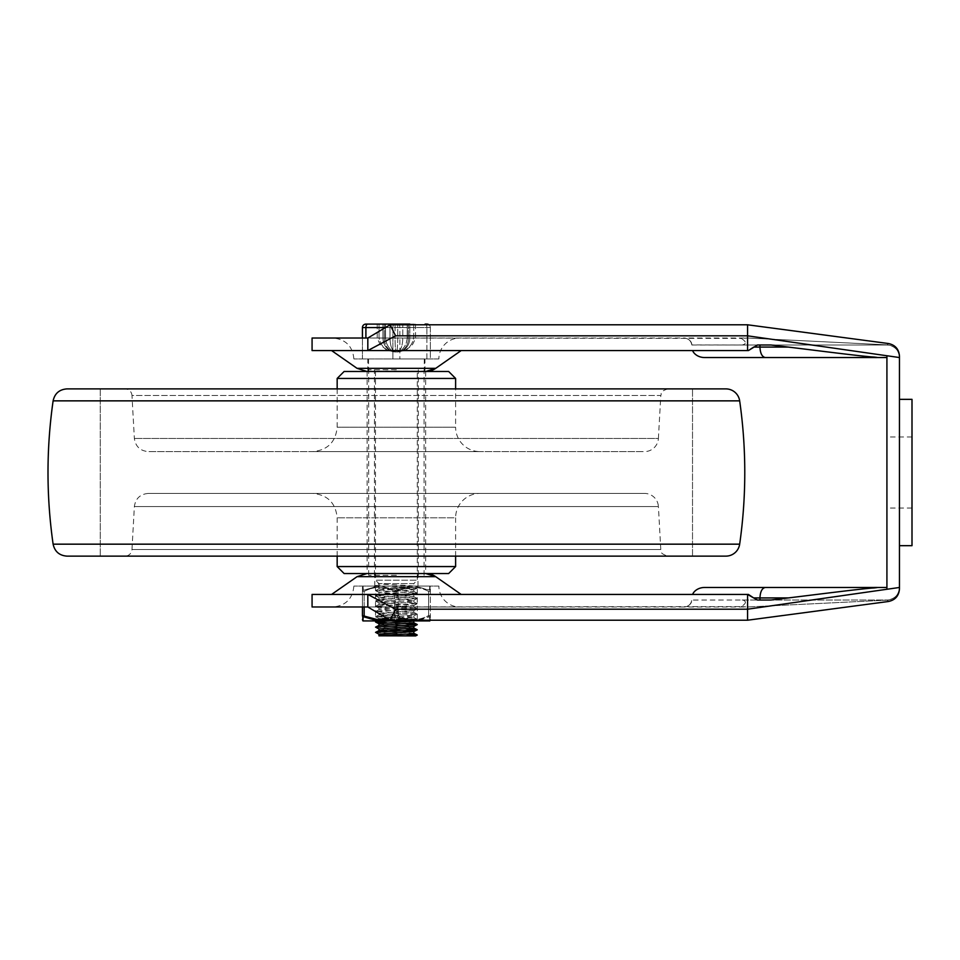 <?xml version="1.0" encoding="UTF-8"?>
<svg xmlns="http://www.w3.org/2000/svg" width="960" height="960" viewBox="0 0 960 960"><rect width="100%" height="100%" fill="white"/><g stroke="black" fill="none" stroke-linecap="round" stroke-linejoin="round"><path stroke-width="0.72" stroke-dasharray="4.8 3.6" d="M390.12 324.792L395.592 335.82L367.824 350.568L367.824 338.028L390.12 324.792L747.564 324.792L747.564 338.028L887.184 344.88L747.564 338.028L741.324 338.424C746.484 341.772 746.748 343.956 742.128 345L691.824 344.928C690.948 340.464 688.116 338.16 683.316 338.028L312.072 338.028M395.592 335.82L747.564 335.82L747.564 324.792L888.6 343.56L887.184 344.88A7.68 1.5 90 0 1 886.92 345C894.528 345.744 898.716 349.92 899.46 357.54L899.46 357.336C898.644 349.812 894.564 345.66 887.184 344.88L888.6 343.56C895.26 345.036 898.872 349.176 899.46 355.98L899.46 357.336C898.644 349.812 894.564 345.66 887.184 344.88A7.68 1.5 -90 0 1 886.92 345L742.128 345C746.748 343.956 746.484 341.772 741.324 338.424L367.824 338.028M691.824 344.928A8.46 6.9 180 0 0 683.352 338.028L683.316 338.028C688.092 338.136 690.924 340.44 691.824 344.928M312.072 350.568L747.564 350.568L692.556 350.568L747.564 350.568L747.564 335.82L886.92 355.752L886.92 589.272L886.92 587.472L886.92 589.272L899.46 587.472L899.46 357.54L886.92 355.752L886.92 357.54L886.92 355.752M765.336 357.54C762.072 356.904 760.272 353.424 759.948 347.088L753.66 347.088L757.452 345L770.94 345L757.452 345L770.94 345L788.34 347.088C818.604 350.76 863.052 356.472 873.6 357.024C878.616 357.492 878.676 357.66 873.768 357.54L886.92 357.54M877.944 357.456L873.768 357.54M899.46 357.54A12.54 12.54 -35.1 0 0 886.92 345L691.824 345M747.564 324.792L747.564 338.028L683.316 338.028M390.12 620.22L395.592 609.204L367.824 594.444L367.824 606.984L390.12 620.22L747.564 620.22L888.6 601.464L887.184 600.144A7.68 1.5 -90 0 0 886.92 600.024C894.528 599.28 898.716 595.092 899.46 587.472L899.46 587.676C898.644 595.212 894.564 599.364 887.184 600.144L888.6 601.464C895.26 599.988 898.872 595.836 899.46 589.032L899.46 587.676C898.644 595.212 894.564 599.364 887.184 600.144L747.564 606.984L887.184 600.144A7.68 1.5 90 0 0 886.92 600.024L742.128 600.024C746.748 601.056 746.484 603.252 741.324 606.588L312.072 606.984M395.592 609.204L747.564 609.204L747.564 620.22L747.564 606.984L741.324 606.588C746.484 603.252 746.748 601.056 742.128 600.024L691.824 600.084A8.46 6.9 180 0 1 683.352 606.984L683.316 606.984C688.116 606.852 690.948 604.56 691.824 600.084C690.936 604.56 688.104 606.864 683.316 606.984L367.824 606.984M765.336 587.472C762.072 588.108 760.272 591.588 759.948 597.924L753.66 597.924L757.452 600.024L770.94 600.024L757.452 600.024L770.94 600.024L788.34 597.924L759.948 597.924L759.948 600.024M312.072 594.444L747.564 594.444L692.556 594.444L747.564 594.444L747.564 609.204L886.92 589.272M886.92 587.472L877.944 587.568M747.564 620.22L747.564 606.984L683.316 606.984M899.46 589.032L899.46 587.472A12.54 12.54 35.1 0 1 886.92 600.024L691.824 600.024M438.888 358.932L353.88 358.932L438.888 358.932A20.904 20.904 0 0 1 459.792 338.028L332.976 338.028L459.792 338.028M396.072 350.568L461.184 350.568L396.072 350.568M396.384 358.932L424.956 358.932L396.384 358.932M344.124 371.472L448.644 371.472M425.748 371.472L367.02 371.472L425.748 371.472M448.644 573.54L344.124 573.54M396.384 586.08L419.028 586.08L396.384 586.08M438.888 586.08L353.88 586.08L438.888 586.08A20.904 20.904 0 0 0 459.792 606.984L332.976 606.984L459.792 606.984M396.072 594.444L461.184 594.444L396.072 594.444M425.748 573.54L367.02 573.54L425.748 573.54M912 399.348L912 545.676M899.46 472.512L899.46 545.676L899.46 472.512M886.92 472.512L886.92 436.968L886.92 472.512M912 472.512L912 436.968L912 472.512M748.428 594.444L747.564 594.444M748.428 350.568L747.564 350.568M759.948 345L759.948 347.088L788.34 347.088M100.26 388.896L100.26 556.128L692.52 556.128L100.26 556.128L692.52 556.128L100.26 556.128L100.26 388.896L692.52 388.896L396.384 388.896M725.868 388.896L66.9 388.896M725.868 556.128L66.9 556.128M125.016 388.896L667.752 388.896L125.016 388.896A6.972 6.972 0 0 1 131.976 395.472L660.792 395.472L658.404 438.444L134.364 438.444L658.404 438.444A13.932 13.932 0 0 1 644.496 451.608L148.284 451.608L644.496 451.608M480 451.608L312.78 451.608L480 451.608A24.384 24.384 0 0 1 455.616 427.224L337.164 427.224L455.616 427.224L455.616 388.896M455.616 556.128L455.616 517.8L337.164 517.8L455.616 517.8A24.384 24.384 0 0 1 480 493.416L312.78 493.416L480 493.416M644.496 493.416L148.284 493.416L644.496 493.416A13.932 13.932 0 0 1 658.404 506.58L134.364 506.58L658.404 506.58L660.792 549.54L131.976 549.54A6.972 6.972 0 0 1 125.016 556.128L667.752 556.128L125.016 556.128M337.164 566.568L455.616 566.568M455.616 378.444L337.164 378.444M396.384 369.732L368.688 369.732L396.384 369.732M396.384 575.28L368.688 575.28L396.384 575.28M384.72 620.928L379.044 620.148L413.808 617.616L378.972 615L413.808 612.384L378.972 609.78L413.808 607.164L378.972 604.548L413.808 601.932L378.972 599.328L413.808 596.712L378.972 594.096L413.808 591.48L378.972 588.876L413.808 586.26L413.808 583.644L378.972 583.644L413.808 583.644L417.288 580.164L417.288 371.124L375.48 371.124L417.288 371.124M375.48 371.124L375.48 580.164L417.288 580.164L375.48 580.164L378.972 583.644C377.892 584.52 414.876 585.384 413.808 586.26L417.228 588.072L375.552 590.544L417.228 593.16L375.552 595.776L417.228 598.38L375.552 600.996L417.228 603.612L375.552 606.228L417.228 608.832L375.552 611.448L417.228 614.064L375.552 616.68L417.228 619.284L389.928 620.928M413.808 591.48L413.808 589.74L378.972 592.356L413.808 594.972L378.972 597.576L413.808 600.192L378.972 602.808L413.808 605.424L378.972 608.028L413.808 610.644L378.972 613.26L413.808 615.876L379.044 618.564L413.424 620.928M413.808 589.74C414.912 588.876 377.892 588 378.972 587.124L375.48 585.384L378.972 583.644L379.044 587.208L375.552 585.456L417.228 587.928M413.808 596.712L413.808 594.972M413.808 601.932L413.808 600.192M413.808 607.164L413.808 605.424M413.808 612.384L413.808 610.644M413.808 617.616L413.808 615.876M413.808 622.836L386.892 621.048M378.972 623.712L413.724 626.4M413.808 628.068L379.044 625.368M413.808 633.288L386.892 631.5M378.972 628.932L387.684 629.808M378.972 634.164L405.096 635.904L379.044 635.82M396.384 371.124L424.26 371.124L396.384 371.124M430.356 327.576L430.356 358.932L426.876 358.932L430.356 358.932L430.356 327.576A3.48 3.48 0 0 0 428.964 324.792A3.48 3.48 0 0 1 430.356 327.576L426.876 327.576L430.356 327.576A3.48 3.48 0 0 0 426.876 324.096A3.48 3.48 0 0 1 430.356 327.576M362.424 338.028L362.424 358.932L399.876 358.932L362.424 358.932L362.424 327.576A3.48 3.48 0 0 1 365.904 324.096L415.548 324.096L413.724 324.096L413.724 338.028C411.9 346.644 406.44 351.288 397.356 351.972C406.44 351.288 411.9 346.644 413.724 338.028L409.824 338.028A13.932 12.648 -90 0 1 397.176 351.972L397.176 351.972A13.932 12.648 -90 0 0 409.824 338.028L408.492 338.028A13.932 11.388 90 0 1 397.104 351.972A13.932 11.388 -90 0 0 408.492 338.028L413.724 338.028L413.724 324.096L395.052 324.096L407.364 324.096L407.316 338.028L406.212 343.248C403.86 348.636 400.752 351.54 396.864 351.972C400.752 351.54 403.86 348.636 406.212 343.248L407.316 338.028L407.316 324.096L407.364 338.028L406.212 343.248L407.364 338.028L402.792 338.028C402.528 346.644 400.548 351.288 396.864 351.972C400.548 351.288 402.528 346.644 402.792 338.028L402.792 324.096L402.792 338.028L407.364 338.028L407.364 324.096M379.044 324.096L382.956 324.096L379.044 324.096L379.044 338.028C380.88 346.644 386.34 351.288 395.424 351.972C386.34 351.288 380.88 346.644 379.044 338.028L377.22 338.028L379.044 338.028L379.044 324.096M389.976 324.096L382.956 324.096L395.052 324.096L389.976 324.096L389.976 338.028C390.252 346.644 392.22 351.288 395.904 351.972L395.904 351.972C392.028 351.54 388.908 348.636 386.568 343.248L386.568 343.248C388.908 348.636 392.028 351.54 395.904 351.972C392.22 351.288 390.252 346.644 389.976 338.028L397.716 338.028L397.716 324.096L397.716 338.028L395.052 338.028L395.052 324.096L395.052 338.028A13.932 1.248 90 0 0 396.312 351.972L396.312 351.972A13.932 1.248 -90 0 1 395.052 338.028L389.976 338.028L389.976 324.096M385.452 338.028L386.568 343.248L385.416 338.028L389.976 338.028L385.416 338.028L385.452 324.096L385.548 338.028L384.276 338.028A13.932 11.388 -90 0 0 395.676 351.972L395.676 351.972A13.932 11.388 90 0 1 384.276 338.028L385.548 338.028L386.568 343.248L385.416 338.028L385.416 324.096L385.416 338.028M408.492 324.096L408.492 338.028L408.492 324.096L409.824 324.096L409.824 338.028L409.824 324.096M426.18 324.792A3.48 1.74 90 0 1 426.876 327.576L399.876 327.576L399.876 358.932L399.876 327.576L392.904 327.576L426.876 327.576L426.876 358.932L399.876 358.932L426.876 358.932L426.876 327.576A3.48 1.74 90 0 0 425.124 324.096L426.876 324.096M415.62 635.904L406.836 635.904M386.892 622.884L405.876 623.664M375.552 627.264L405.876 628.896M375.552 632.484L405.876 634.116M364.164 606.984L364.164 591.396A1.74 0.804 -116.6 0 1 364.032 590.1L378.06 586.08L414.708 586.08L429.396 590.304L429.78 586.08L363 586.08L378.06 586.08L363.384 590.304L363 586.08L363.132 590.1A1.74 1.596 0 0 0 362.424 591.396L364.164 591.396L362.424 591.396L362.424 606.984M381.312 620.928L378.06 620.928L364.032 616.908A1.74 0.804 -63.4 0 1 364.164 615.612L364.164 591.396C374.34 586.08 384.492 586.08 394.644 591.396C384.468 586.08 374.316 586.08 364.164 591.396A1.74 0.804 63.4 0 1 364.032 590.1L363.132 590.1A1.74 1.596 0 0 0 362.424 591.396C362.424 586.08 362.424 586.08 362.424 591.396C362.424 586.08 362.424 586.08 362.424 591.396L362.424 615.612C362.424 620.928 362.424 620.928 362.424 615.612L364.164 615.612C374.34 620.928 384.492 620.928 394.644 615.612L394.644 591.396L394.644 615.612A1.74 0.804 -116.6 0 0 395.484 616.908L397.284 616.908A1.74 0.804 116.6 0 0 398.124 615.612C408.3 620.928 418.464 620.928 428.616 615.612L428.616 591.396L429.888 591.6L428.616 591.396L428.616 615.612L430.356 615.612L430.356 591.396L430.356 615.612L428.616 615.612C418.44 620.928 408.276 620.928 398.124 615.612L398.124 591.396L394.644 591.396L398.124 591.396L398.124 615.612L394.644 615.612L398.124 615.612A1.74 0.804 -63.4 0 1 397.284 616.908L381.312 620.928L411.456 620.928L397.284 616.908L406.5 620.22M414.708 620.928L429.78 620.928L429.396 616.704L414.708 620.928L411.456 620.928M396.384 587.82L417.288 587.82L396.384 587.82M396.384 619.176L417.288 619.176L396.384 619.176M373.74 586.08L375.48 587.82L375.48 619.176L373.74 620.928L419.028 620.928L417.288 619.176L417.288 587.82L419.028 586.08M362.424 615.612A1.74 1.596 180 0 0 363.132 616.908L363 620.928L378.06 620.928M414.708 586.08L429.78 586.08L429.636 590.1L414.708 586.08M364.032 616.908L363.132 616.908M419.628 620.22L428.736 616.908A1.74 0.804 63.4 0 0 428.616 615.612A1.74 0.804 -116.6 0 1 428.736 616.908L429.636 616.908L429.78 620.928L430.356 619.68M430.356 615.612A1.74 1.596 0 0 1 429.636 616.908A1.74 1.596 180 0 0 430.356 615.612C430.356 620.928 430.356 620.928 430.356 615.612C430.356 620.928 430.356 620.928 430.356 615.612M387.276 618.54L394.644 615.612A1.74 0.804 63.4 0 0 395.484 616.908L388.932 619.524M394.644 591.396A1.74 0.804 -63.4 0 1 395.484 590.1L381.312 586.08L395.484 590.1A1.74 0.804 116.6 0 0 394.644 591.396M398.124 591.396A1.74 0.804 -116.6 0 0 397.284 590.1L411.456 586.08L397.284 590.1A1.74 0.804 63.4 0 1 398.124 591.396C408.3 586.08 418.464 586.08 428.616 591.396A1.74 0.804 -63.4 0 0 428.736 590.1A1.74 0.804 116.6 0 1 428.616 591.396C418.44 586.08 408.276 586.08 398.124 591.396M430.356 591.396A1.74 1.596 180 0 0 429.636 590.1A1.74 1.596 -0 0 1 430.356 591.396C430.356 586.08 430.356 586.08 430.356 591.396C430.356 586.08 430.356 586.08 430.356 591.396M435.72 368.34L357.06 368.34M435.72 576.672L357.06 576.672M739.668 400.86L53.112 400.86M739.668 544.164L53.112 544.164M148.284 493.416C140.172 494.136 135.54 498.516 134.364 506.58L131.976 549.54L660.792 549.54C662.172 551.412 658.416 552.924 667.752 556.128M667.752 388.896C658.416 392.1 662.172 393.612 660.792 395.472L131.976 395.472L134.364 438.444C135.54 446.496 140.172 450.888 148.284 451.608M398.124 324.096A3.48 1.74 -90 0 1 399.876 327.576A3.48 1.74 -90 0 0 399.18 324.792M385.428 327.576L392.904 327.576L392.904 358.932L392.904 327.576A3.48 1.74 90 0 1 394.644 324.096M393.6 324.792A3.48 1.74 90 0 0 392.904 327.576L362.424 327.576A3.48 3.48 0 0 1 365.904 324.096M367.644 324.096A3.48 1.74 -90 0 0 365.904 327.576L365.904 338.028M397.716 338.028A13.932 1.248 90 0 1 396.468 351.972A13.932 1.248 -90 0 0 397.716 338.028L402.792 338.028L397.716 338.028M382.956 338.028A13.932 12.648 90 0 0 395.592 351.972A13.932 12.648 -90 0 1 382.956 338.028L379.044 338.028L382.956 338.028L382.956 324.096L382.956 338.028M384.276 324.096L384.276 338.028L384.276 324.096M353.88 358.932C352.644 346.236 345.684 339.276 332.976 338.028M424.956 371.472L424.956 358.932M367.824 371.472L367.824 358.932M417.984 586.08L417.984 573.54M374.784 586.08L374.784 573.54M353.88 586.08C352.644 598.776 345.684 605.748 332.976 606.984M912 436.968L886.92 436.968M912 508.044L886.92 508.044M692.52 556.128L692.52 388.896L692.52 556.128M337.164 388.896L337.164 427.224C335.712 442.032 327.588 450.156 312.78 451.608M367.128 371.472L367.128 573.54M425.652 371.472L425.652 573.54M337.164 556.128L337.164 517.8C335.712 502.992 327.588 494.856 312.78 493.416M418.332 575.28L418.332 369.732M374.436 575.28L374.436 369.732M424.08 575.28L424.08 369.732M368.688 575.28L368.688 369.732M378.972 587.124L378.972 588.876M378.972 592.356L378.972 594.096M378.972 597.576L378.972 599.328M378.972 602.808L378.972 604.548M378.972 608.028L378.972 609.78M378.972 613.26L378.972 615M378.972 618.48L378.972 620.22M368.52 358.932L368.52 371.124M424.26 358.932L424.26 371.124M377.22 324.096L377.22 338.028C379.848 344.508 381.78 347.58 383.04 347.244C386.316 348.732 383.232 349.944 395.424 351.972M415.548 324.096L415.548 338.028C412.932 344.508 410.988 347.58 409.74 347.244C406.464 348.732 409.548 349.944 397.356 351.972M385.548 324.096L385.548 338.028L385.548 324.096M407.22 324.096L407.22 338.028L407.22 324.096M375.552 590.544L379.044 588.792M417.228 593.16L413.724 591.408M375.552 595.776L379.044 594.024M417.228 598.38L413.724 596.628M375.552 600.996L379.044 599.244M417.228 603.612L413.724 601.86M375.552 606.228L379.044 604.464M417.228 608.832L413.724 607.08M375.552 611.448L379.044 609.696M417.228 614.064L413.724 612.312M375.552 616.68L379.044 614.916M417.228 619.284L413.724 617.532M377.496 620.928L379.044 620.148M413.724 621.18L417.228 619.416M413.724 615.948L417.228 614.196M379.044 618.564L375.552 616.812M413.724 610.728L417.228 608.964M379.044 613.332L375.552 611.58M413.724 605.496L417.228 603.744M379.044 608.112L375.552 606.36M413.724 600.276L417.228 598.512M379.044 602.88L375.552 601.128M413.724 595.044L417.228 593.292M379.044 597.66L375.552 595.908M413.724 589.824L417.228 588.072M379.044 592.428L375.552 590.676M362.988 586.032L362.424 587.328M429.78 586.032L430.356 587.328"/><path stroke-width="1.44" d="M692.556 350.568A12.828 10.452 180 0 0 704.64 357.54L873.768 357.54C878.676 357.66 878.616 357.492 873.6 357.024C863.052 356.472 818.604 350.76 788.34 347.088L770.94 345L759.948 345L759.948 347.088L753.66 347.088L748.428 350.568L757.452 345L759.948 345M367.824 338.028L312.072 338.028L312.072 350.568L367.824 350.568L367.824 338.028L390.12 324.792L395.592 335.82L367.824 350.568L748.428 350.568M704.64 357.54L765.336 357.54C762.072 356.904 760.272 353.424 759.948 347.088L788.34 347.088M765.336 357.54L886.92 357.54M692.556 594.444A12.828 10.452 180 0 1 704.64 587.472L873.768 587.472C878.676 587.352 878.616 587.532 873.6 587.988C863.052 588.54 818.604 594.264 788.34 597.924C818.604 594.264 863.052 588.54 873.6 587.988C878.616 587.532 878.676 587.352 873.768 587.472L886.92 587.472M748.428 594.444L753.66 597.924L747.564 594.444L748.428 594.444L747.564 594.444L747.564 620.22L888.6 601.464C895.26 599.988 898.872 595.836 899.46 589.032L899.46 587.472L886.92 589.272L886.92 355.752L899.46 357.54L899.46 355.98C898.872 349.176 895.26 345.036 888.6 343.56L747.564 324.792L390.12 324.792M704.64 587.472L765.336 587.472C762.072 588.108 760.272 591.588 759.948 597.924L753.66 597.924L757.452 600.024L770.94 600.024L788.34 597.924L759.948 597.924L759.948 600.024M765.336 587.472L873.768 587.472M331.584 350.568L357.06 368.34L435.72 368.34A17.424 17.424 90 0 1 425.748 371.472L435.72 368.34L461.184 350.568M331.584 594.444L357.06 576.672L435.72 576.672A17.424 17.424 -90 0 0 425.748 573.54L435.72 576.672L461.184 594.444M899.46 545.676L912 545.676L912 399.348L899.46 399.348M367.824 606.984L390.12 620.22L395.592 609.204L367.824 594.444L367.824 606.984L312.072 606.984L312.072 594.444L747.564 594.444M390.12 620.22L747.564 620.22M395.592 609.204L747.564 609.204L886.92 589.272M395.592 335.82L747.564 335.82L747.564 324.792M747.564 350.568L747.564 335.82L886.92 355.752M899.46 589.032L899.46 587.7M899.46 587.472L899.46 357.54M53.112 544.164C46.296 496.392 46.296 448.62 53.112 400.86C54.744 393.456 59.352 389.472 66.9 388.896L725.868 388.896A13.932 13.932 0 0 1 739.668 400.86A505.164 505.164 0 0 1 739.668 544.164A13.932 13.932 0 0 1 725.868 556.128L66.9 556.128C59.352 555.54 54.744 551.556 53.112 544.164L739.668 544.164M396.384 388.896L100.26 388.896M455.616 556.128L455.616 566.568L337.164 566.568L337.164 556.128M337.164 566.568L344.124 573.54L448.644 573.54L455.616 566.568M455.616 378.444L448.644 371.472L344.124 371.472L337.164 378.444L455.616 378.444L455.616 388.896M405.876 623.664L417.228 624.648L375.552 627.132L379.044 625.368L413.808 622.836L413.808 621.096L378.972 623.712L378.972 625.416M386.892 621.048L384.72 620.928M405.876 628.896L417.228 629.868L375.552 632.352L379.044 630.6L413.808 628.068L413.808 626.364M413.808 633.288L413.808 631.548L395.556 632.892L378.972 634.164L378.972 635.868C377.904 635.028 414.9 634.164 413.808 633.288M386.892 631.5L378.972 630.672L378.972 628.932L413.724 626.4L417.228 624.648M387.684 629.808L413.808 631.548M409.824 324.096L365.904 324.096A3.48 3.48 0 0 0 362.424 327.576L362.424 338.028M407.364 324.096L408.492 324.096M426.876 324.096A3.48 3.48 0 0 1 428.964 324.792A3.48 3.48 0 0 0 426.876 324.096L425.124 324.096A3.48 1.74 90 0 1 426.18 324.792M379.044 635.82L415.62 635.904L417.228 635.1L405.096 635.904M389.928 620.928L375.552 621.9L386.892 622.884M375.552 627.132L379.044 629.016M375.552 632.352L379.044 634.236M405.876 634.116L417.228 635.1M387.276 618.54L377.376 619.596L362.424 615.612C362.424 620.928 362.424 620.928 362.424 615.612L362.424 606.984M363.108 617.712L363.384 616.704L378.06 620.928L363 620.928L363.132 616.908A1.74 1.596 180 0 1 362.424 615.612M419.028 620.928L373.74 620.928M378.06 620.928L388.932 619.524M406.5 620.22L411.456 620.928L381.312 620.928M411.456 620.928L419.628 620.22M429.756 620.22L429.78 620.928L414.708 620.928M364.164 606.984L364.164 615.612A1.74 0.804 116.6 0 0 364.032 616.908M53.112 400.86L739.668 400.86M399.18 324.792A3.48 1.74 -90 0 0 398.124 324.096M365.904 324.096A3.48 3.48 0 0 0 362.424 327.576L365.904 327.576A3.48 1.74 -90 0 1 367.644 324.096M365.904 338.028L365.904 327.576L385.428 327.576M394.644 324.096A3.48 1.74 90 0 0 393.6 324.792M357.06 368.34L367.02 371.472M357.06 576.672L367.02 573.54M337.164 378.444L337.164 388.896M375.552 621.9L377.496 620.928M417.228 624.516L413.724 622.764M417.228 629.736L413.724 627.984M417.228 634.968L413.724 633.216M413.724 631.632L417.228 629.868M379.044 623.784L375.552 622.032M362.988 620.964L362.424 619.68M429.78 620.964L430.356 619.68"/></g></svg>
